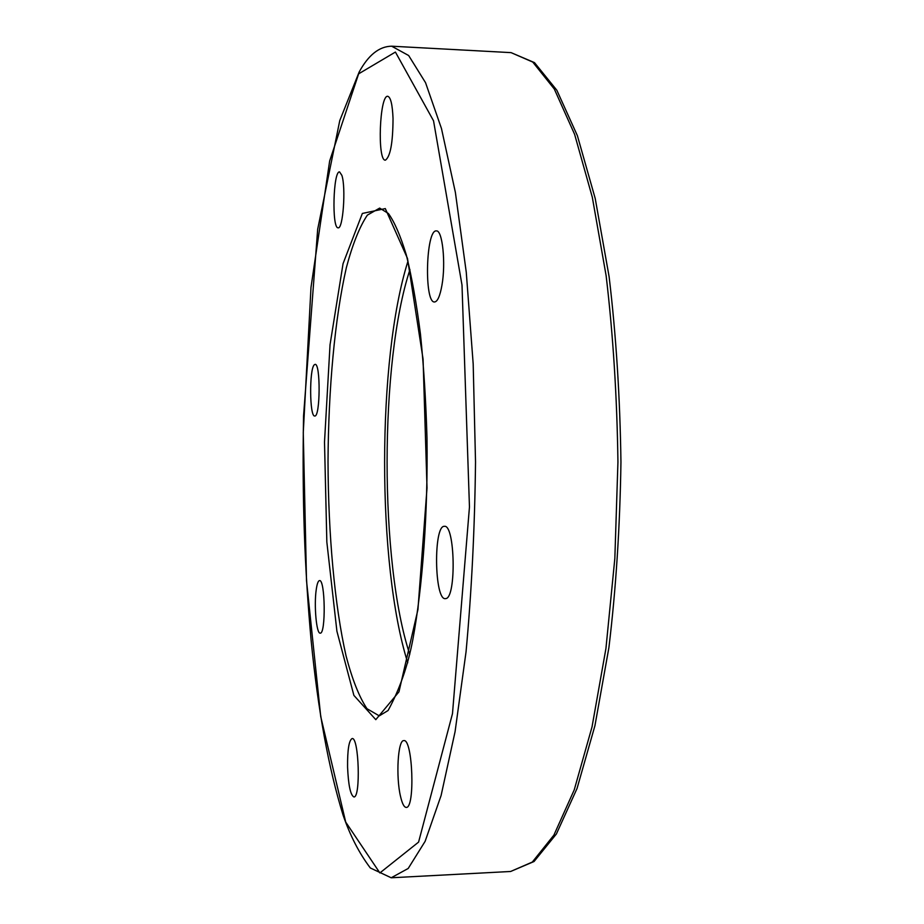 <?xml version="1.0" encoding="UTF-8"?>
<svg xmlns="http://www.w3.org/2000/svg" width="924" height="924" viewBox="0 0 924 924"><rect width="100%" height="100%" fill="white"/><g stroke="black" fill="none" stroke-linecap="round" stroke-linejoin="round"><path stroke-width="1.39" d="M407.958 261.215C376.923 359.424 376.807 564.529 407.738 662.774M445.853 598.579L445.333 598.648C434.28 600.23 433.379 524.878 444.432 526.333C455.012 524.162 456.502 597.712 445.853 598.579M441.938 285.285C439.997 296.096 437.537 301.663 434.557 301.975C424.024 303.245 425.837 229.256 436.371 230.908C442.469 229.88 445.957 263.109 441.938 285.285M400.589 796.684C395.749 777.084 397.851 739.743 403.811 740.621C412.728 738.322 415.315 808.766 406.19 807.403C404.111 807.276 402.24 803.707 400.589 796.684M347.574 767.047C347.436 749.872 348.949 740.378 352.102 738.565C358.951 736.636 360.857 798.174 353.88 796.95C350.45 795.102 348.348 785.134 347.574 767.047M316.239 589.616C317.071 583.795 318.156 580.792 319.508 580.595C325.248 579.048 325.987 634.418 320.189 633.136C316.447 634.06 313.883 605.232 316.239 589.616M314.264 364.818L315.084 364.368C320.709 363.051 320.305 417.486 314.714 415.985C309.575 417.105 309.17 369.219 314.264 364.818M341.868 175.364C346.073 187.63 343.023 229.51 338.126 227.801C331.681 228.829 333.171 170.57 339.582 171.91L341.868 175.364M393.035 118.468C392.908 142.793 390.355 156.699 385.389 160.164C377.119 161.261 379.533 94.71 387.768 96.292C390.69 97.205 392.446 104.597 393.035 118.468M409.956 269.6C379.568 361.838 379.452 562.127 409.748 654.388M379.279 715.869L366.99 708.708C359.217 697.019 352.24 679.44 346.073 655.971C334.58 605.151 328.274 534.326 328.02 461.711C328.39 389.108 334.788 318.341 346.361 267.637C352.575 244.225 359.575 226.727 367.371 215.119L379.672 208.096L388.403 213.502C394.525 221.968 400.496 235.77 406.306 254.897C411.804 276.957 416.516 303.349 420.443 334.061C423.781 366.759 425.964 401.536 426.992 438.403C428.008 512.785 422.638 586.728 412.855 639.489C407.923 665.638 399.665 689.316 388.092 710.51L379.279 715.869M375.802 719.657L398.96 691.833L417.937 609.563L427.015 487.964L423.065 359.078L407.484 258.42L385.308 208.593L362.347 213.456L343.058 263.64L330.041 344.733L324.509 442.076L326.842 542.053L336.913 631.242L353.892 695.391L375.802 719.657M358.639 73.828L395.414 52.056L433.541 120.825L462 285.042L469.461 506.964L452.483 713.663L418.584 842.111L379.88 872.937L345.703 822.071L320.743 716.643L306.514 580.711L303.268 432.571L310.995 287.352L329.66 160.961L358.639 73.828M511.076 52.633L532.767 62.07L554.319 89.05L574.601 134.303L592.307 197.251L606.132 275.733C613.097 334.615 617.036 396.743 617.937 462.116L614.841 558.419L605.936 648.486L592.018 726.945L574.231 789.881L553.903 835.1L532.328 862.057L510.626 871.482L534.049 861.514L556.41 833.945L577.038 788.495L594.941 725.663L608.916 647.528C615.95 588.934 619.969 527.142 620.951 462.127C620.039 397.112 616.1 335.308 609.112 276.703L595.229 198.544L577.396 135.689L556.826 90.217L534.488 62.624L511.076 52.633L391.661 46.2C379.279 46.373 368.445 54.978 359.17 71.991L339.766 120.582L317.683 229.233L303.557 415.869C302.033 499.538 304.689 568.93 311.065 639.755C317.925 709.84 328.586 768.248 343.035 814.98C350.092 835.585 359.182 853.245 370.316 867.971L391.199 877.777L408.2 868.468L425.132 841.325L441.094 795.529L455.082 731.635L466.043 651.847C471.587 591.903 474.751 528.632 475.525 462.035L473.18 363.929L466.262 272.21L455.382 192.411L441.464 128.505L425.548 82.698L408.651 55.521L391.661 46.2M391.199 877.777L510.626 871.482"/></g></svg>
